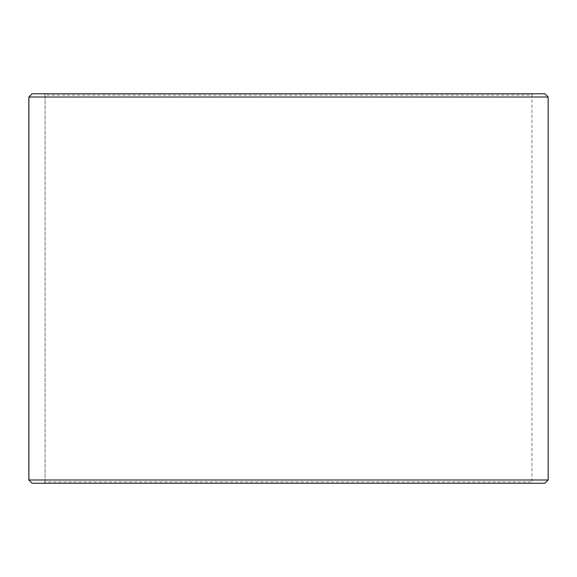 <?xml version="1.0" encoding="UTF-8"?>
<svg xmlns="http://www.w3.org/2000/svg" width="577" height="577" viewBox="0 0 577 577"><rect width="100%" height="100%" fill="white"/><g stroke="black" fill="none" stroke-linecap="round" stroke-linejoin="round"><path stroke-width="0.43" stroke-dasharray="2.88 2.16" d="M533.22 483.237L32.132 483.237L533.22 483.237L531.922 481.939L531.922 95.061L45.114 95.061L43.816 93.762L32.132 93.762L533.22 93.762L43.816 93.762M43.78 483.237L45.078 481.939L531.922 481.939L45.114 481.939L45.114 95.061M43.816 483.237L45.114 481.939M32.096 483.237L544.904 483.237M28.85 479.992L548.15 479.992M28.85 97.008L548.15 97.008M32.096 93.762L544.904 93.762M45.078 481.939L45.078 95.061L531.922 95.061L533.22 93.762M45.078 95.061L43.78 93.762"/><path stroke-width="0.87" d="M32.132 483.237L544.904 483.237L548.15 479.992L548.15 97.008L544.904 93.762L32.096 93.762L28.85 97.008L28.85 479.992L32.096 483.237L28.886 479.992L28.886 97.008L32.132 93.762M548.15 97.008L28.886 97.008M548.15 479.992L28.886 479.992"/></g></svg>
